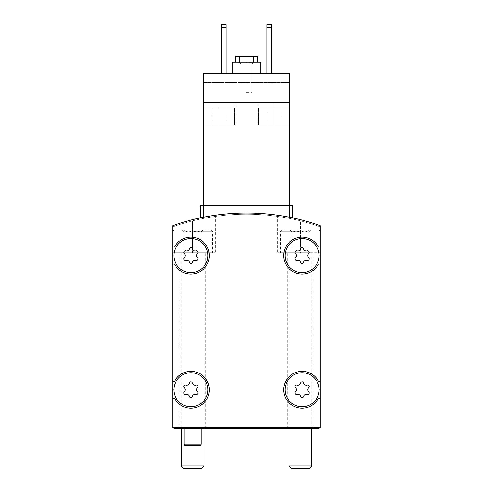<?xml version="1.0" encoding="UTF-8"?>
<svg xmlns="http://www.w3.org/2000/svg" width="493" height="493" viewBox="0 0 493 493"><rect width="100%" height="100%" fill="white"/><g stroke="black" fill="none" stroke-linecap="round" stroke-linejoin="round"><path stroke-width="0.37" stroke-dasharray="2.46 1.85" d="M207.917 389.766A17.021 17.021 0 0 0 182.385 375.025A17.021 17.021 0 0 0 182.385 404.506A17.021 17.021 0 0 0 207.917 389.766A17.021 17.021 0 0 0 182.385 375.025A17.021 17.021 0 0 0 182.385 404.506A17.021 17.021 0 0 0 207.917 389.766A17.021 17.021 0 0 0 182.385 375.025A17.021 17.021 0 0 0 182.385 404.506A17.021 17.021 0 0 0 207.917 389.766M197.49 391.787A2.779 2.779 0 0 1 197.49 387.745A1.59 1.59 0 0 0 195.943 385.064A1.59 1.59 0 0 1 197.49 387.745A2.779 2.779 0 0 0 197.49 391.787A1.59 1.59 0 0 1 195.943 394.468A1.59 1.59 0 0 0 197.49 391.787A2.779 2.779 0 0 1 197.49 387.745A1.59 1.59 0 0 0 195.943 385.064A2.779 2.779 0 0 1 192.443 383.043A1.59 1.59 0 0 0 189.349 383.043A1.59 1.59 0 0 1 192.443 383.043A2.779 2.779 0 0 0 195.943 385.064A2.779 2.779 0 0 1 192.443 383.043A1.59 1.59 0 0 0 189.349 383.043A2.779 2.779 0 0 1 185.849 385.064A1.59 1.59 0 0 0 184.302 387.745A1.59 1.59 0 0 1 185.849 385.064A2.779 2.779 0 0 0 189.349 383.043A2.779 2.779 0 0 1 185.849 385.064A1.59 1.59 0 0 0 184.302 387.745A2.779 2.779 0 0 1 184.302 391.787A2.779 2.779 0 0 0 184.302 387.745A2.779 2.779 0 0 1 184.302 391.787A1.59 1.59 0 0 0 185.849 394.468A1.59 1.59 0 0 1 184.302 391.787A1.59 1.59 0 0 0 185.849 394.468A2.779 2.779 0 0 1 189.349 396.489A1.59 1.59 0 0 0 192.443 396.489A1.59 1.59 0 0 1 189.349 396.489A2.779 2.779 0 0 0 185.849 394.468A2.779 2.779 0 0 1 189.349 396.489A1.59 1.59 0 0 0 192.443 396.489A2.779 2.779 0 0 1 195.943 394.468A2.779 2.779 0 0 0 192.443 396.489A2.779 2.779 0 0 1 195.943 394.468A1.59 1.59 0 0 0 197.49 391.787M207.917 255.577A17.021 17.021 0 0 0 182.385 240.837A17.021 17.021 0 0 0 182.385 270.318A17.021 17.021 0 0 0 207.917 255.577A17.021 17.021 0 0 0 182.385 240.837A17.021 17.021 0 0 0 182.385 270.318A17.021 17.021 0 0 0 207.917 255.577A17.021 17.021 0 0 0 182.385 240.837A17.021 17.021 0 0 0 182.385 270.318A17.021 17.021 0 0 0 207.917 255.577M197.49 257.599A2.779 2.779 0 0 1 197.49 253.556A1.59 1.59 0 0 0 195.943 250.882A1.59 1.59 0 0 1 197.49 253.556A2.779 2.779 0 0 0 197.49 257.599A1.59 1.59 0 0 1 195.943 260.279A1.59 1.59 0 0 0 197.49 257.599A2.779 2.779 0 0 1 197.49 253.556A1.59 1.59 0 0 0 195.943 250.882A2.779 2.779 0 0 1 192.443 248.854A1.59 1.59 0 0 0 189.349 248.854A1.59 1.59 0 0 1 192.443 248.854A2.779 2.779 0 0 0 195.943 250.882A2.779 2.779 0 0 1 192.443 248.854A1.59 1.59 0 0 0 189.349 248.854A2.779 2.779 0 0 1 185.849 250.882A1.59 1.59 0 0 0 184.302 253.556A1.59 1.59 0 0 1 185.849 250.882A2.779 2.779 0 0 0 189.349 248.854A2.779 2.779 0 0 1 185.849 250.882A1.59 1.59 0 0 0 184.302 253.556A2.779 2.779 0 0 1 184.302 257.599A2.779 2.779 0 0 0 184.302 253.556A2.779 2.779 0 0 1 184.302 257.599A1.59 1.59 0 0 0 185.849 260.279A1.59 1.59 0 0 1 184.302 257.599A1.59 1.59 0 0 0 185.849 260.279A2.779 2.779 0 0 1 189.349 262.301A1.59 1.59 0 0 0 192.443 262.301A1.59 1.59 0 0 1 189.349 262.301A2.779 2.779 0 0 0 185.849 260.279A2.779 2.779 0 0 1 189.349 262.301A1.59 1.59 0 0 0 192.443 262.301A2.779 2.779 0 0 1 195.943 260.279A2.779 2.779 0 0 0 192.443 262.301A2.779 2.779 0 0 1 195.943 260.279A1.59 1.59 0 0 0 197.49 257.599M319.125 389.766A17.021 17.021 0 0 0 293.594 375.025A17.021 17.021 0 0 0 293.594 404.506A17.021 17.021 0 0 0 319.125 389.766L320.259 389.766L320.259 225.677A221.283 221.283 0 0 0 172.741 225.677L172.741 427.499L173.875 427.499L173.875 428.633L319.125 428.633L319.125 389.766L320.259 389.766L320.259 225.677A221.283 221.283 0 0 0 172.741 225.677L172.741 427.499L319.125 427.499L319.125 389.766A17.021 17.021 0 0 0 293.594 375.025A17.021 17.021 0 0 0 293.594 404.506A17.021 17.021 0 0 0 319.125 389.766A17.021 17.021 0 0 0 293.594 375.025A17.021 17.021 0 0 0 293.594 404.506A17.021 17.021 0 0 0 319.125 389.766M308.698 391.787A2.779 2.779 0 0 1 308.698 387.745A1.59 1.59 0 0 0 307.151 385.064A1.59 1.59 0 0 1 308.698 387.745A2.779 2.779 0 0 0 308.698 391.787A1.59 1.59 0 0 1 307.151 394.468A1.59 1.59 0 0 0 308.698 391.787A2.779 2.779 0 0 1 308.698 387.745A1.59 1.59 0 0 0 307.151 385.064A2.779 2.779 0 0 1 303.651 383.043A1.59 1.59 0 0 0 300.557 383.043A1.59 1.59 0 0 1 303.651 383.043A2.779 2.779 0 0 0 307.151 385.064A2.779 2.779 0 0 1 303.651 383.043A1.59 1.59 0 0 0 300.557 383.043A2.779 2.779 0 0 1 297.057 385.064A1.59 1.59 0 0 0 295.51 387.745A1.59 1.59 0 0 1 297.057 385.064A2.779 2.779 0 0 0 300.557 383.043A2.779 2.779 0 0 1 297.057 385.064A1.59 1.59 0 0 0 295.51 387.745A2.779 2.779 0 0 1 295.51 391.787A2.779 2.779 0 0 0 295.51 387.745A2.779 2.779 0 0 1 295.51 391.787A1.59 1.59 0 0 0 297.057 394.468A1.59 1.59 0 0 1 295.51 391.787A1.59 1.59 0 0 0 297.057 394.468A2.779 2.779 0 0 1 300.557 396.489A1.59 1.59 0 0 0 303.651 396.489A1.59 1.59 0 0 1 300.557 396.489A2.779 2.779 0 0 0 297.057 394.468A2.779 2.779 0 0 1 300.557 396.489A1.59 1.59 0 0 0 303.651 396.489A2.779 2.779 0 0 1 307.151 394.468A2.779 2.779 0 0 0 303.651 396.489A2.779 2.779 0 0 1 307.151 394.468A1.59 1.59 0 0 0 308.698 391.787M319.125 255.577A17.021 17.021 0 0 0 293.594 240.837A17.021 17.021 0 0 0 293.594 270.318A17.021 17.021 0 0 0 319.125 255.577A17.021 17.021 0 0 0 293.594 240.837A17.021 17.021 0 0 0 293.594 270.318A17.021 17.021 0 0 0 319.125 255.577A17.021 17.021 0 0 0 293.594 240.837A17.021 17.021 0 0 0 293.594 270.318A17.021 17.021 0 0 0 319.125 255.577M308.698 257.599A2.779 2.779 0 0 1 308.698 253.556A1.59 1.59 0 0 0 307.151 250.882A1.59 1.59 0 0 1 308.698 253.556A2.779 2.779 0 0 0 308.698 257.599A1.59 1.59 0 0 1 307.151 260.279A1.59 1.59 0 0 0 308.698 257.599A2.779 2.779 0 0 1 308.698 253.556A1.59 1.59 0 0 0 307.151 250.882A2.779 2.779 0 0 1 303.651 248.854A1.59 1.59 0 0 0 300.557 248.854A1.59 1.59 0 0 1 303.651 248.854A2.779 2.779 0 0 0 307.151 250.882A2.779 2.779 0 0 1 303.651 248.854A1.59 1.59 0 0 0 300.557 248.854A2.779 2.779 0 0 1 297.057 250.882A1.59 1.59 0 0 0 295.51 253.556A1.59 1.59 0 0 1 297.057 250.882A2.779 2.779 0 0 0 300.557 248.854A2.779 2.779 0 0 1 297.057 250.882A1.59 1.59 0 0 0 295.51 253.556A2.779 2.779 0 0 1 295.51 257.599A2.779 2.779 0 0 0 295.51 253.556A2.779 2.779 0 0 1 295.51 257.599A1.59 1.59 0 0 0 297.057 260.279A1.59 1.59 0 0 1 295.51 257.599A1.59 1.59 0 0 0 297.057 260.279A2.779 2.779 0 0 1 300.557 262.301A1.59 1.59 0 0 0 303.651 262.301A1.59 1.59 0 0 1 300.557 262.301A2.779 2.779 0 0 0 297.057 260.279A2.779 2.779 0 0 1 300.557 262.301A1.59 1.59 0 0 0 303.651 262.301A2.779 2.779 0 0 1 307.151 260.279A2.779 2.779 0 0 0 303.651 262.301A2.779 2.779 0 0 1 307.151 260.279A1.59 1.59 0 0 0 308.698 257.599M246.5 73.445L260.686 73.445L246.5 73.445M271.464 73.445L271.464 27.485L271.464 73.445L266.929 73.445L266.929 24.65L266.929 73.445L266.929 24.65L271.464 24.65L271.464 27.485L266.929 27.485L271.464 27.485L271.464 24.65L266.929 24.65L271.464 24.65L271.464 73.445L266.929 73.445M292.46 217.851L292.46 205.649L289.619 205.649L289.619 217.265L289.619 102.384L203.381 102.384L289.619 102.384L274.016 102.384L274.016 125.08L274.016 102.384L274.016 125.08L281.109 125.08L266.929 125.08L289.619 125.08L257.845 125.08L281.109 125.08L257.845 125.08L274.016 125.08L274.016 102.384L257.845 102.384L289.619 102.384L289.619 125.08L258.418 125.08L289.619 125.08L274.016 125.08L289.619 125.08L289.619 102.384L274.016 102.384L289.619 102.384L289.619 205.649L292.46 205.649L289.619 205.649L289.619 73.445L203.381 73.445L203.381 82.608L203.381 73.445L289.619 73.445L203.381 73.445L203.381 125.08L203.381 102.384L203.381 102.951L289.619 102.951L289.619 73.445L289.619 82.608L203.381 82.608L203.381 102.384L203.381 82.608L289.619 82.608L289.619 102.951L203.381 102.951L203.381 102.384L218.984 102.384L203.381 102.384L203.381 125.08L234.582 125.08L203.381 125.08L203.381 108.059L234.582 108.059L203.381 108.059L234.582 108.059L203.381 108.059L203.381 125.08L203.381 102.384L203.381 217.265A221.283 221.283 0 0 1 289.619 217.265A221.283 221.283 0 0 0 203.381 217.265A221.283 221.283 0 0 1 289.619 217.265A221.283 221.283 0 0 0 203.381 217.265L203.381 205.649L200.54 205.649L203.381 205.649L203.381 102.384L203.381 217.265L203.381 205.649L200.54 205.649L200.54 217.851M226.071 73.445L226.071 27.485L226.071 73.445L221.536 73.445L221.536 24.65L221.536 73.445L221.536 24.65L226.071 24.65L226.071 27.485L221.536 27.485L226.071 27.485L226.071 24.65L221.536 24.65L226.071 24.65L226.071 73.445L221.536 73.445M289.619 217.265L289.619 205.649L289.619 217.265L289.619 205.649L203.381 205.649L289.619 205.649L289.619 217.265L289.619 205.649L203.381 205.649L203.381 217.265M260.119 102.384L232.881 102.667L260.119 102.384M203.381 102.384L218.984 102.384L218.984 125.08L218.984 102.384L218.984 125.08L235.155 125.08L203.381 125.08L235.155 125.08L218.984 125.08L218.984 102.384L235.155 102.384L203.381 102.384L289.619 102.384M319.125 427.499L320.259 427.499L320.259 225.677A221.283 221.283 0 0 0 172.741 225.677A221.283 221.283 0 0 1 192.597 219.687A221.283 221.283 0 0 0 172.741 225.677L172.741 389.766L173.875 389.766L173.875 427.499L320.259 427.499L320.259 225.677A221.283 221.283 0 0 0 172.741 225.677L172.741 389.766L173.875 389.766L173.875 427.499M192.597 219.687C206.24 216.673 213.808 215.188 215.293 215.238C213.826 215.182 206.259 216.667 192.597 219.687C206.24 216.673 213.808 215.188 215.293 215.238C213.826 215.182 206.259 216.667 192.597 219.687L192.597 252.743L215.293 252.743L172.741 252.743L172.741 225.677L172.741 252.743L212.458 252.743L172.741 252.743L205.365 252.743L179.834 252.743L203.948 252.743L181.251 252.743L192.597 252.743L192.597 219.687M320.259 225.677A221.283 221.283 0 0 0 172.741 225.677L172.741 427.499L320.259 427.499L320.259 225.677A221.283 221.283 0 0 0 300.403 219.687A221.283 221.283 0 0 1 320.259 225.677L320.259 252.743L320.259 225.677M300.403 219.687C286.76 216.673 279.192 215.188 277.707 215.238C279.174 215.182 286.741 216.667 300.403 219.687C286.76 216.673 279.192 215.188 277.707 215.238C279.174 215.182 286.741 216.667 300.403 219.687L300.403 252.743L277.707 252.743L320.259 252.743L280.542 252.743L313.166 252.743L287.635 252.743L311.749 252.743L289.052 252.743L300.403 252.743L300.403 219.687M192.597 428.633L205.365 428.633L192.597 428.633M300.403 428.633L287.635 428.633L300.403 428.633M173.875 428.066L319.125 428.066M173.025 427.499L173.025 226.768L173.025 427.499M319.975 389.766L319.975 226.768A221.283 221.283 0 0 0 173.025 226.768L173.025 389.766L173.025 226.768A221.283 221.283 0 0 1 319.975 226.768A221.283 221.283 0 0 0 173.025 226.768A221.283 221.283 0 0 1 319.975 226.768L319.975 389.766M172.741 264.088L174.534 264.088A18.438 18.438 0 0 0 202.543 269.874A18.438 18.438 0 0 0 202.543 241.28A18.438 18.438 0 0 0 174.534 247.067L172.741 247.067L174.534 247.067A18.438 18.438 0 0 1 202.543 241.28A18.438 18.438 0 0 1 202.543 269.874A18.438 18.438 0 0 1 174.534 264.088L172.741 264.088L174.534 264.088A18.438 18.438 0 0 0 202.543 269.874A18.438 18.438 0 0 0 202.543 241.28A18.438 18.438 0 0 0 174.534 247.067L172.741 247.067M320.259 247.067L318.466 247.067A18.438 18.438 0 0 0 290.457 241.28A18.438 18.438 0 0 0 290.457 269.874A18.438 18.438 0 0 0 318.466 264.088L320.259 264.088L318.466 264.088A18.438 18.438 0 0 1 290.457 269.874A18.438 18.438 0 0 1 290.457 241.28A18.438 18.438 0 0 1 318.466 247.067L320.259 247.067L318.466 247.067A18.438 18.438 0 0 0 290.457 241.28A18.438 18.438 0 0 0 290.457 269.874A18.438 18.438 0 0 0 318.466 264.088L320.259 264.088M320.259 381.255L318.466 381.255A18.438 18.438 0 0 0 290.457 375.469A18.438 18.438 0 0 0 290.457 404.063A18.438 18.438 0 0 0 318.466 398.276L320.259 398.276L318.466 398.276A18.438 18.438 0 0 1 290.457 404.063A18.438 18.438 0 0 1 290.457 375.469A18.438 18.438 0 0 1 318.466 381.255L320.259 381.255L318.466 381.255A18.438 18.438 0 0 0 290.457 375.469A18.438 18.438 0 0 0 290.457 404.063A18.438 18.438 0 0 0 318.466 398.276L320.259 398.276M172.741 398.276L174.534 398.276A18.438 18.438 0 0 0 202.543 404.063A18.438 18.438 0 0 0 202.543 375.469A18.438 18.438 0 0 0 174.534 381.255L172.741 381.255L174.534 381.255A18.438 18.438 0 0 1 202.543 375.469A18.438 18.438 0 0 1 202.543 404.063A18.438 18.438 0 0 1 174.534 398.276L172.741 398.276L174.534 398.276A18.438 18.438 0 0 0 202.543 404.063A18.438 18.438 0 0 0 202.543 375.469A18.438 18.438 0 0 0 174.534 381.255L172.741 381.255M235.722 62.1L235.722 56.424L257.278 56.424L235.722 56.424L257.278 56.424L257.278 62.1L235.722 62.1L260.686 62.1L232.314 62.1L257.278 62.1M289.619 125.08L289.619 108.059L258.418 108.059L289.619 108.059L258.418 108.059L289.619 108.059L289.619 125.08L258.418 125.08L289.619 125.08M274.016 108.059L281.109 108.059L266.929 108.059L281.109 108.059L274.016 108.059L274.016 125.08L274.016 108.059M218.984 108.059L211.891 108.059L226.071 108.059L211.891 108.059L226.071 108.059L218.984 108.059L218.984 125.08L218.984 108.059M211.891 125.08L211.891 108.059L211.891 125.08M226.071 125.08L226.071 108.059L226.071 125.08M266.929 125.08L266.929 108.059L266.929 125.08M281.109 125.08L281.109 108.059L281.109 125.08M246.5 62.666L253.593 62.666L246.5 62.666M246.5 64.047L252.213 64.047L246.5 64.047M246.5 92.739L252.213 92.739L246.5 92.739M289.619 205.649L203.381 205.649M289.619 102.951L203.381 102.951L289.619 102.951M203.381 125.08L234.582 125.08L203.381 125.08M271.464 27.485L266.929 27.485M226.071 27.485L221.536 27.485M246.5 56.424L253.593 56.424L246.5 56.424M232.314 73.445L232.314 62.1L260.686 62.1L260.686 73.445M184.086 444.236L201.107 444.236M184.468 445.654L200.731 445.654M291.492 468.35L309.314 468.35M289.052 465.916L311.749 465.916M300.403 230.046L281.676 230.046L300.403 230.046M291.893 230.428C294.709 232.148 297.544 232.148 300.403 230.428C297.581 232.148 294.746 232.148 291.893 230.428C291.893 232.141 291.893 232.141 291.893 230.428C291.893 232.141 291.893 232.141 291.893 230.428L291.893 247.067L291.893 230.428M308.914 230.428C306.098 232.148 303.257 232.148 300.403 230.428C303.22 232.148 306.061 232.148 308.914 230.428C308.914 232.141 308.914 232.141 308.914 230.428C308.914 232.141 308.914 232.141 308.914 230.428L308.914 247.067L308.914 230.428M300.403 231.18L280.542 231.18L300.403 231.18M183.686 468.35L201.508 468.35M181.251 465.916L203.948 465.916M192.597 230.046L211.324 230.046L192.597 230.046M184.086 230.428C186.902 232.148 189.743 232.148 192.597 230.428C189.78 232.148 186.939 232.148 184.086 230.428C184.086 232.141 184.086 232.141 184.086 230.428C184.086 232.141 184.086 232.141 184.086 230.428L184.086 247.067L184.086 230.428M201.107 230.428C198.291 232.148 195.456 232.148 192.597 230.428C195.419 232.148 198.254 232.148 201.107 230.428C201.107 232.141 201.107 232.141 201.107 230.428C201.107 232.141 201.107 232.141 201.107 230.428L201.107 247.067L201.107 230.428M192.597 231.18L212.458 231.18L192.597 231.18M192.597 247.067L192.597 230.428L192.597 247.067L201.107 247.067L192.597 247.067M300.403 247.067L300.403 230.428L300.403 247.067L308.914 247.067L291.893 247.067L300.403 247.067M277.707 215.238L277.707 252.743M215.293 215.238L215.293 252.743M313.166 428.633L313.166 252.743M287.635 428.633L287.635 252.743M205.365 428.633L205.365 252.743M179.834 428.633L179.834 252.743M235.155 102.384L235.155 125.08L235.155 102.384M257.845 102.384L257.845 125.08L257.845 102.384M258.418 125.08L258.418 108.059L258.418 125.08M234.582 125.08L234.582 108.059L234.582 125.08M239.407 56.424L239.407 62.666L240.787 64.047L240.787 92.739L240.787 64.047L239.407 62.666L239.407 56.424M253.593 56.424L253.593 62.666L252.213 64.047L252.213 92.739L252.213 64.047L253.593 62.666L253.593 56.424M289.052 252.743L289.052 428.633M311.749 252.743L311.749 428.633M308.914 231.747L310.615 230.046M291.893 231.747L290.192 230.046M281.676 230.046L280.542 231.18L280.542 252.743M319.125 230.046L320.259 231.18L320.259 252.743M181.251 252.743L181.251 428.633M203.948 252.743L203.948 428.633M201.107 231.747L202.808 230.046M184.086 231.747L182.385 230.046M173.875 230.046L172.741 231.18L172.741 252.743M211.324 230.046L212.458 231.18L212.458 252.743"/><path stroke-width="0.74" d="M289.619 217.265C293.39 218.035 293.39 218.035 289.619 217.265C293.39 218.035 293.39 218.035 289.619 217.265C293.39 218.035 293.39 218.035 289.619 217.265C293.39 218.035 293.39 218.035 289.619 217.265L289.619 102.384L203.381 102.384L203.381 217.265C199.61 218.035 199.61 218.035 203.381 217.265C199.61 218.035 199.61 218.035 203.381 217.265C199.61 218.035 199.61 218.035 203.381 217.265C199.61 218.035 199.61 218.035 203.381 217.265M289.619 102.384L289.619 73.445L203.381 73.445L203.381 102.384M200.54 217.851L200.54 205.649L203.381 205.649M320.259 225.677A221.283 221.283 0 0 0 172.741 225.677L172.741 427.499L320.259 427.499L320.259 225.677M319.125 389.766A17.021 17.021 0 0 0 293.594 375.025A17.021 17.021 0 0 0 293.594 404.506A17.021 17.021 0 0 0 319.125 389.766M295.51 391.787A1.59 1.59 0 0 0 297.057 394.468A2.779 2.779 0 0 1 300.557 396.489A1.59 1.59 0 0 0 303.651 396.489A2.779 2.779 0 0 1 307.151 394.468A1.59 1.59 0 0 0 308.698 391.787A2.779 2.779 0 0 1 308.698 387.745A1.59 1.59 0 0 0 307.151 385.064A2.779 2.779 0 0 1 303.651 383.043A1.59 1.59 0 0 0 300.557 383.043A2.779 2.779 0 0 1 297.057 385.064A1.59 1.59 0 0 0 295.51 387.745A2.779 2.779 0 0 1 295.51 391.787M207.917 389.766A17.021 17.021 0 0 0 182.385 375.025A17.021 17.021 0 0 0 182.385 404.506A17.021 17.021 0 0 0 207.917 389.766M184.302 391.787A1.59 1.59 0 0 0 185.849 394.468A2.779 2.779 0 0 1 189.349 396.489A1.59 1.59 0 0 0 192.443 396.489A2.779 2.779 0 0 1 195.943 394.468A1.59 1.59 0 0 0 197.49 391.787A2.779 2.779 0 0 1 197.49 387.745A1.59 1.59 0 0 0 195.943 385.064A2.779 2.779 0 0 1 192.443 383.043A1.59 1.59 0 0 0 189.349 383.043A2.779 2.779 0 0 1 185.849 385.064A1.59 1.59 0 0 0 184.302 387.745A2.779 2.779 0 0 1 184.302 391.787M319.125 255.577A17.021 17.021 0 0 0 293.594 240.837A17.021 17.021 0 0 0 293.594 270.318A17.021 17.021 0 0 0 319.125 255.577M295.51 257.599A1.59 1.59 0 0 0 297.057 260.279A2.779 2.779 0 0 1 300.557 262.301A1.59 1.59 0 0 0 303.651 262.301A2.779 2.779 0 0 1 307.151 260.279A1.59 1.59 0 0 0 308.698 257.599A2.779 2.779 0 0 1 308.698 253.556A1.59 1.59 0 0 0 307.151 250.882A2.779 2.779 0 0 1 303.651 248.854A1.59 1.59 0 0 0 300.557 248.854A2.779 2.779 0 0 1 297.057 250.882A1.59 1.59 0 0 0 295.51 253.556A2.779 2.779 0 0 1 295.51 257.599M207.917 255.577A17.021 17.021 0 0 0 182.385 240.837A17.021 17.021 0 0 0 182.385 270.318A17.021 17.021 0 0 0 207.917 255.577M184.302 257.599A1.59 1.59 0 0 0 185.849 260.279A2.779 2.779 0 0 1 189.349 262.301A1.59 1.59 0 0 0 192.443 262.301A2.779 2.779 0 0 1 195.943 260.279A1.59 1.59 0 0 0 197.49 257.599A2.779 2.779 0 0 1 197.49 253.556A1.59 1.59 0 0 0 195.943 250.882A2.779 2.779 0 0 1 192.443 248.854A1.59 1.59 0 0 0 189.349 248.854A2.779 2.779 0 0 1 185.849 250.882A1.59 1.59 0 0 0 184.302 253.556A2.779 2.779 0 0 1 184.302 257.599M173.875 427.499L173.875 428.633L319.125 428.633L319.125 427.499M319.125 428.066L173.875 428.066M172.741 264.088L174.534 264.088A18.438 18.438 0 0 0 202.543 269.874A18.438 18.438 0 0 0 202.543 241.28A18.438 18.438 0 0 0 174.534 247.067L172.741 247.067M172.741 398.276L174.534 398.276A18.438 18.438 0 0 0 202.543 404.063A18.438 18.438 0 0 0 202.543 375.469A18.438 18.438 0 0 0 174.534 381.255L172.741 381.255M320.259 381.255L318.466 381.255A18.438 18.438 0 0 0 290.457 375.469A18.438 18.438 0 0 0 290.457 404.063A18.438 18.438 0 0 0 318.466 398.276L320.259 398.276M320.259 247.067L318.466 247.067A18.438 18.438 0 0 0 290.457 241.28A18.438 18.438 0 0 0 290.457 269.874A18.438 18.438 0 0 0 318.466 264.088L320.259 264.088M289.619 205.649L292.46 205.649L292.46 217.851M266.929 27.485L271.464 27.485L271.464 24.65L266.929 24.65L266.929 73.445M271.464 27.485L271.464 73.445M221.536 27.485L226.071 27.485L226.071 24.65L221.536 24.65L221.536 73.445M226.071 27.485L226.071 73.445M257.278 62.1L257.278 56.424L235.722 56.424L235.722 62.1M260.686 73.445L260.686 62.1L232.314 62.1L232.314 73.445M201.107 428.633L201.107 444.236L184.086 444.236L184.086 428.633M201.107 444.236L200.731 445.654L184.468 445.654L184.086 444.236M309.314 468.35L291.492 468.35L289.052 465.916L311.749 465.916L309.314 468.35M201.508 468.35L183.686 468.35L181.251 465.916L203.948 465.916L201.508 468.35M289.052 428.633L289.052 465.916M311.749 428.633L311.749 465.916M181.251 428.633L181.251 465.916M203.948 428.633L203.948 465.916"/></g></svg>
